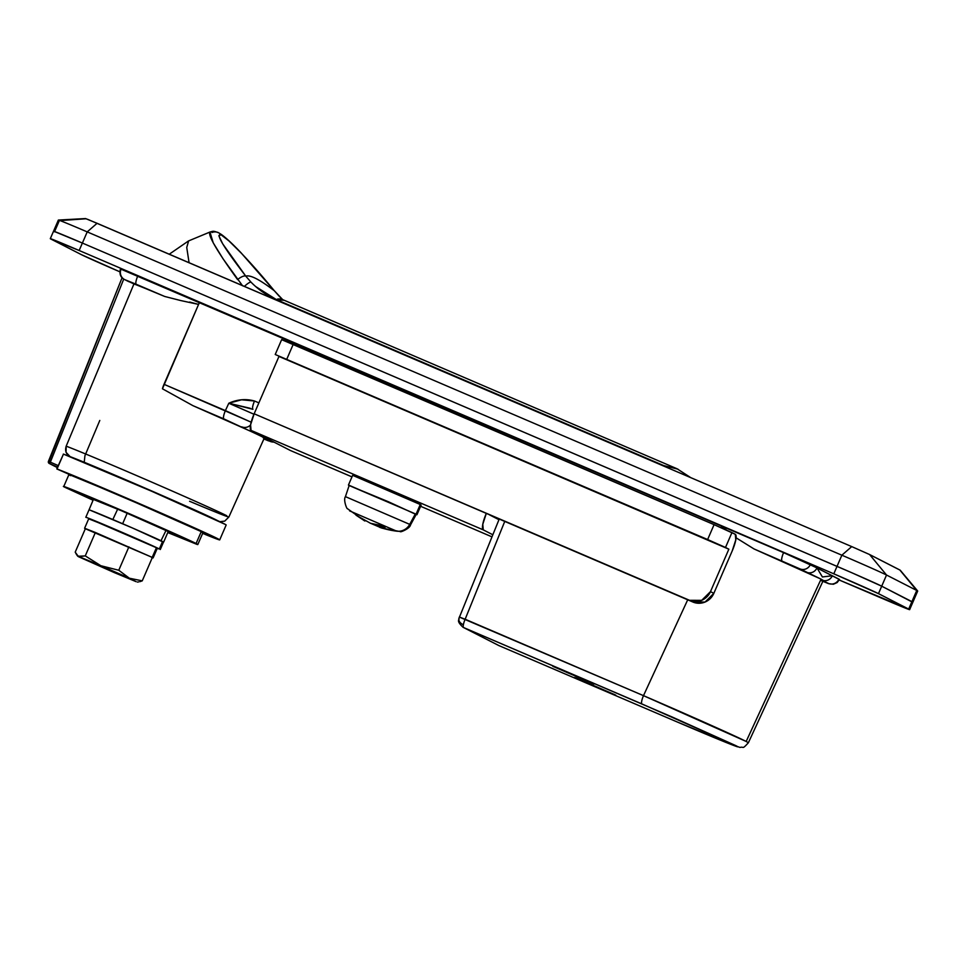 <?xml version="1.0" encoding="UTF-8"?>
<svg xmlns="http://www.w3.org/2000/svg" width="966" height="966" viewBox="0 0 966 966"><rect width="100%" height="100%" fill="white"/><g stroke="black" fill="none" stroke-linecap="round" stroke-linejoin="round"><path stroke-width="1.45" d="M48.336 462.002A1.618 1.582 -62.9 0 0 48.529 462.799M48.59 462.895L48.554 462.424A1.618 1.099 -169.4 0 1 48.445 461.398L48.445 461.398A1.618 1.099 10.6 0 0 48.614 462.497L122.078 277.737L48.421 461.386L58.238 465.6L50.353 462.146L123.745 279.065L50.353 462.146L48.916 461.567L48.614 462.497A1.618 1.099 -169.4 0 1 48.554 462.424L48.59 462.895A1.618 1.582 -62.9 0 0 49.278 463.475L49.834 463.076A1.618 1.099 -169.4 0 1 48.614 462.497A1.618 1.099 10.6 0 0 49.834 463.076L50.353 462.146L49.278 463.475L57.368 467.604L49.278 463.475A1.618 1.582 117.1 0 1 48.59 462.895M458.838 618.687A8.114 5.47 10.6 0 0 463.378 624.736A8.114 1.884 113.2 0 0 463.608 627.55L641.943 703.948L735.778 745.607C745.51 750.558 718.04 739.473 677.19 721.964L498.854 645.566A8.114 1.884 -66.8 0 1 498.854 645.566A8.114 7.897 117.1 0 1 498.335 645.324A8.114 7.897 -62.9 0 0 498.854 645.566L463.608 627.55L498.854 645.566L677.19 721.964L736.72 746.573C738.435 747.129 738.121 746.803 735.778 745.607L672.445 717.134L463.608 627.55A8.114 7.897 117.1 0 1 463.1 627.308A8.114 7.897 -62.9 0 0 463.608 627.55A8.114 1.884 -66.8 0 1 463.378 624.736A8.114 5.47 -169.4 0 1 458.85 618.675A8.114 5.47 -169.4 0 1 459.466 617.165M615.27 694.88L574.637 677.48L615.801 695.194M575.736 677.818L613.821 694.264M593.45 683.735L552.818 666.323L593.981 684.037M553.916 666.673L592.001 683.107M499.217 519.044L458.862 618.602C460.033 619.846 455.312 620.136 463.137 627.332L498.879 645.578L677.214 721.976L726.106 742.492L740.004 747.442C744.255 746.295 741.719 750.039 748.372 742.757L746.175 741.453C736.792 736.587 687.84 714.755 643.489 695.653A8.114 1.884 113.2 0 0 641.943 703.948A8.114 1.884 -66.8 0 1 643.489 695.653L687.707 599.801L643.489 695.653L746.175 741.453L821.076 579.129L823.261 580.445L821.076 579.129L746.175 741.453L748.36 742.782L823.249 580.481M128.587 281.577L125.073 279.766A8.114 7.897 117.1 0 1 121.04 269.212L137.776 275.962A8.114 1.884 113.2 0 0 136.23 284.27L164.703 296.465L128.116 281.311M99.788 420.452L84.923 455.747L84.296 461.615M124.554 279.524A8.114 7.897 -62.9 0 0 125.073 279.766L164.703 296.465L180.751 300.559L164.703 296.465A92.941 1.425 -156.6 0 0 133.948 283.944L66.183 446.171C64.758 450.82 66.074 454.31 70.12 456.64L72.209 457.546L70.12 456.64L66.05 452.305L66.183 446.171L133.948 283.944L125.073 279.766L136.23 284.27A8.114 1.884 -66.8 0 1 137.776 275.962L783.583 552.637L721.699 526.132L720.998 527.641M57.586 467.109L49.278 463.475L57.586 467.109M821.849 580.095L820.798 579.721M753.987 548.93L799.908 568.877L754.023 548.942L821.076 579.129L799.908 568.877A8.114 7.897 -62.9 0 0 810.377 564.542L839.49 579.467L837.184 582.522L833.38 584.249L828.659 583.681L822.863 581.327L828.43 583.452L823.129 580.747L828.43 583.452A8.114 7.897 -62.9 0 0 838.911 579.117L832.33 575.76L822.392 576.956L816.958 567.899L783.583 552.637L810.377 564.542A8.114 7.897 117.1 0 1 799.908 568.877L754.023 548.942L736.08 537.808M263.199 437.815L268.391 440.822L263.887 438.95L274.38 442.307M564.144 671.08L579.636 677.709L566.631 672.348M900.215 570.218L869.593 554.532L851.734 546.599L87.797 219.391L85.926 218.787L59.324 220.634L54.494 231.804A40.572 0.616 23.4 0 1 53.541 231.224A40.572 0.616 23.4 0 1 82.376 243.058L54.036 231.345L82.376 243.058L87.218 231.888A40.572 0.616 -156.6 0 0 58.371 220.055L50.304 238.674A40.572 0.616 23.4 0 1 79.152 250.496L51.27 239.242L81.47 254.686L119.808 271.784M216.988 520.324A82.496 1.256 23.4 0 0 146.82 488.844A82.496 1.256 23.4 0 0 70.12 456.64L145.154 488.12L217.881 521.097M66.183 446.171A90.611 1.389 23.4 0 1 148.595 480.754A90.611 1.389 23.4 0 1 226.744 515.723A90.611 1.389 -156.6 0 0 148.595 480.754A90.611 1.389 -156.6 0 0 66.183 446.171M228.688 517.015A90.611 1.389 23.4 0 1 189.565 501.269M252.597 409.149L252.947 409.306C252.138 408.316 252.657 405.539 254.493 400.999L258.876 402.87L254.493 400.999L241.585 399.791L228.809 403.233L225.404 410.61A8.114 1.884 113.2 0 0 223.871 418.906L248.805 430.462A91.758 1.401 23.4 0 1 264.273 438.069A91.758 1.401 -156.6 0 0 248.805 430.462A91.758 1.401 -156.6 0 0 192.91 405.648L162.445 388.791L192.91 405.648L248.805 430.462L192.91 405.648L223.871 418.906A8.114 1.884 -66.8 0 1 225.404 410.61L164.003 384.299L199.455 302.382L137.776 275.962L199.455 302.382L162.445 388.791A8.114 1.884 113.2 0 1 164.003 384.299L250.254 421.78M180.751 300.559L198.646 304.423L189.65 302.044M917.688 591.047A40.572 0.616 -156.6 0 0 916.746 590.467L911.904 601.637L881.704 586.193L886.534 575.024A40.572 0.616 -156.6 0 0 841.857 555.196L837.027 566.366A40.572 0.616 23.4 0 1 881.704 586.193L886.534 575.024L916.746 590.467L912.363 602.096L881.704 586.193L851.553 572.633L82.376 243.058L87.218 231.888L841.857 555.196L837.027 566.366L82.376 243.058A40.572 0.616 -156.6 0 0 53.541 231.224M911.904 601.637A40.572 0.616 23.4 0 1 912.858 602.216A40.572 0.616 -156.6 0 0 911.904 601.637L881.704 586.193L851.553 572.633L82.376 243.058L79.152 250.496L82.376 243.058L837.027 566.366L833.803 573.816L79.152 250.496L833.803 573.816L837.027 566.366A40.572 0.616 -156.6 0 1 881.704 586.193L878.48 593.643L833.803 573.816A40.572 0.616 23.4 0 1 878.48 593.643L881.704 586.193L911.904 601.637L908.692 609.075L878.48 593.643L908.692 609.075L911.904 601.637M459.309 617.057L643.489 695.653L465.153 619.242L504.844 521.169M726.335 529.996L721.699 526.132L726.444 530.044M198.646 304.423L199.455 302.382A8.114 1.884 -66.8 0 0 198.646 304.423M250.387 408.34L228.809 403.233L253.961 414.233L228.809 403.233C237.322 399.381 245.883 398.632 254.493 400.999A8.114 1.884 113.2 0 0 252.947 409.306L228.809 403.233L225.404 410.61L251.172 422.214M592.436 683.409L554.267 666.951M614.243 694.554L576.086 678.096M588.451 683.493L603.943 690.135L588.451 683.493M869.593 554.532L899.805 569.964L916.746 590.467L886.534 575.024L869.593 554.532L851.734 546.599L841.857 555.196A40.572 0.616 23.4 0 1 886.534 575.024L869.593 554.532M917.688 591.011L900.191 570.182L916.746 590.467A40.572 0.616 23.4 0 1 917.7 591.023L909.646 609.655M841.857 555.196L87.218 231.888L97.083 223.291L851.734 546.599L841.857 555.196M59.324 220.634A40.572 0.616 23.4 0 1 58.419 220.055A40.572 0.616 23.4 0 1 87.218 231.888L97.083 223.291L85.563 218.558L58.395 220.055M459.442 617.081L465.153 619.242A8.114 1.884 113.2 0 0 463.378 624.736A8.114 1.884 -66.8 0 1 465.153 619.242L504.747 521.423M576.726 676.417L565.955 671.805M582.124 678.989L579.636 677.709M569.638 673.423L580.337 678.192M241.742 426.851A8.114 7.897 -62.9 0 0 250.544 425.004A8.114 7.897 117.1 0 1 241.742 426.851M248.805 430.462A8.114 7.897 -62.9 0 0 252.38 431.065A8.114 7.897 117.1 0 1 248.805 430.462M264.237 438.178A8.114 7.897 -62.9 0 0 266.773 438.419A8.114 7.897 117.1 0 1 264.237 438.178M264.177 438.31L270.275 441.426A8.114 7.897 -62.9 0 0 273.837 442.03A8.114 7.897 117.1 0 1 270.275 441.426L263.887 438.95M820.508 580.337L828.43 583.452A8.114 7.897 117.1 0 0 838.911 579.117L832.33 575.76A8.114 7.897 117.1 0 1 823.225 580.53A8.114 7.897 -62.9 0 0 832.33 575.76L822.392 576.956L816.958 567.899A8.114 7.897 117.1 0 1 806.489 572.234A8.114 7.897 -62.9 0 0 816.958 567.899L783.583 552.637A8.114 1.884 113.2 0 0 782.037 560.944A8.114 1.884 -66.8 0 1 783.583 552.637L721.699 526.132M84.682 528.269L95.38 532.483L85.262 555.897L79.079 556.682L76.568 554.629L75.215 552.141L85.334 528.74L75.215 552.141L78.548 556.73L114.29 572.596L136.073 581.641L77.787 556.283L85.262 555.897L95.38 532.483L152.181 557.37L156.42 547.722L88.969 518.609M85.998 517.329A40.572 0.616 23.4 0 1 120.726 531.747A40.572 0.616 23.4 0 1 159.33 548.966L162.554 541.515A40.572 0.616 -156.6 0 0 123.95 524.297A40.572 0.616 -156.6 0 0 89.222 509.879M85.334 528.74L95.296 532.459L85.334 528.74M89.246 518.694L156.42 547.722L152.374 557.454L85.419 528.776M89.536 509.963L132.402 527.955L163 541.974M162.554 541.515L159.33 548.966L114.652 529.126L88.691 518.814M157.204 548.471L159.33 548.966M152.29 557.43L151.626 557.454M118.77 570.254L128.901 546.853L118.77 570.254L129.359 578.211L142.244 580.856L152.374 557.454L142.244 580.856L129.359 578.211L118.77 570.254L100.862 565.726L118.77 570.254M85.262 555.897L100.862 565.726L129.359 578.211L100.862 565.726L85.262 555.897M139.889 581.677L142.244 580.856M125.797 577.028L90.804 561.922M79.079 556.682L100.862 565.726L79.079 556.682M136.073 581.641L129.359 578.211L136.073 581.641M89.355 561.294L124.385 576.304M489.714 514.975L498.758 519.599L489.714 514.975L692.888 602.023L254.155 413.786A16.229 3.755 113.2 0 0 251.063 430.389L290.5 450.542L351.974 476.878L290.5 450.542L251.063 430.389L483.266 529.875L251.063 430.389L250.58 424.823L254.155 413.786L689.531 600.309L701.678 600.345L710.481 591.627L713.838 593.341L732.216 550.898L735.79 539.861L735.295 534.295L731.938 532.58L725.502 547.468L728.859 549.183L710.481 591.627L728.859 549.183L278.969 356.442L254.155 413.786L278.969 356.442L728.859 549.183L275.238 354.498L707.631 539.535L714.079 524.647L735.295 534.295A16.229 3.755 -66.8 0 1 732.216 550.898L713.838 593.341L705.035 602.06L692.888 602.023L489.714 514.975M491.803 536.782L420.596 506.281M492.66 534.669L483.266 529.875A16.229 3.755 -66.8 0 1 486.357 513.26L482.783 524.297L483.266 529.875L492.66 534.669M282.06 339.839L714.079 524.647L293.217 344.331L286.769 359.231L293.217 344.331L281.674 339.597L275.225 354.498M707.631 539.535L725.502 547.468L731.938 532.58L714.079 524.647L707.631 539.535M692.888 602.023A16.229 15.782 -62.9 0 0 713.838 593.341L710.481 591.627A16.229 15.782 117.1 0 1 689.531 600.309L692.888 602.023M226.165 524.985A91.299 1.401 -156.6 0 0 156.601 493.397A91.299 1.401 -156.6 0 0 63.466 454.092L56.897 468.969L71.822 475.538L57.018 468.981A91.299 1.401 23.4 0 1 150.153 508.285A91.299 1.401 23.4 0 1 219.717 539.873A91.299 1.401 23.4 0 1 205.42 534.536M202.631 533.401L219.125 539.439L180.304 521.543L57.018 468.981L63.466 454.092L56.801 468.908M63.345 454.068L151.71 491.259L225.573 524.55L226.153 525.021L219.717 539.885M211.989 232.492A8.114 7.897 117.1 0 1 221.045 234.774C227.71 237.914 251.86 263.295 274.272 290.718L241.681 253.539L229.002 240.969L221.045 234.774L218.847 235.776L222.687 243.83L245.787 276.155C250.206 274.67 259.697 279.524 274.272 290.718L282.978 299.931L274.344 290.742A8.114 0.785 -39.3 0 1 274.368 290.826A8.114 0.785 140.7 0 0 274.344 290.754L241.065 252.814C232.746 244.06 226.165 237.926 221.311 234.436L218.533 232.734C212.737 230.669 213.546 231.176 209.936 232.045L210.153 231.961M255.628 286.528L276.517 299.689A8.114 1.884 113.2 0 0 275.914 299.907A8.114 1.884 -66.8 0 1 276.517 299.689L283.714 300.257C280.152 298.736 277.749 298.542 276.517 299.689L663.69 465.564L678.035 469.21L663.69 465.564L276.517 299.689C266.906 295.536 258.417 289.703 251.039 282.181L245.787 276.155C250.182 274.646 259.673 279.5 274.272 290.718L279.802 296.876M242.563 285.803L223.061 258.84L213.232 242.84L209.936 232.021C207.714 235.136 216.939 250.979 237.576 279.572A8.114 2.644 -38 0 1 245.787 276.155C223.388 247.006 215.14 233.217 221.045 234.774A8.114 7.897 -62.9 0 0 218.485 232.709M210.117 231.973L188.636 240.896L186.74 247.465L189.07 262.704M251.039 282.181A8.114 1.787 135.6 0 0 244.41 286.407A8.114 1.787 -44.4 0 1 251.039 282.181L245.787 276.155A8.114 2.644 142 0 0 237.576 279.572M663.074 465.769A8.114 1.884 -66.8 0 1 663.69 465.564A8.114 7.873 94.3 0 1 665.864 466.964L663.074 465.769M839.225 580.011L908.692 609.075A40.572 0.616 23.4 0 1 909.634 609.655A40.572 0.616 23.4 0 1 880.799 597.821L839.225 580.011M121.04 269.212L783.583 552.637L810.377 564.542L839.188 579.395M120.376 272.038A40.572 0.616 23.4 0 1 81.47 254.686L51.27 239.242A40.572 0.616 23.4 0 1 50.317 238.674M348.617 485.089L416.068 514.19L420.258 504.506L352.807 475.405M364.484 520.807L364.798 520.964A97.385 94.728 117.1 0 1 364.194 520.638A97.385 94.728 -62.9 0 0 364.798 520.964L355.971 515.144L370.485 523.27L379.747 525.25L385.048 527.605L379.614 527.315A97.385 94.728 -62.9 0 0 396.724 531.179L349.607 510.881L396.724 531.179A12.981 12.63 -62.9 0 0 409.717 524.369L345.587 496.705L409.717 524.369L415.344 513.876L349.354 485.403M415.754 514.286L409.717 524.369A12.981 12.63 117.1 0 1 396.724 531.179A97.385 94.728 117.1 0 1 379.614 527.315L382.451 528.281M378.986 526.881L369.833 522.956L378.986 526.881L379.686 525.25L378.986 526.881L379.71 527.098M349.318 485.596L388.332 501.716L416.153 514.504M415.344 513.876L350.042 485.898M420.681 504.928L416.068 514.19M420.258 504.506L353.097 475.489M379.614 527.315L380.387 525.528L379.614 527.315L380.954 525.782L380.338 527.207L385.048 527.605L379.747 525.25L374.784 524.743M364.798 520.964L355.971 515.144L365.667 520.831M93.4 499.434L89.005 509.927L93.4 499.434M117.623 509.215L112.829 519.527L117.623 509.215M127.15 513.296L122.646 523.729L113.107 519.636L122.646 523.729L127.15 513.296M165.959 530.527L160.996 540.755L165.959 530.527M168.217 531.529L163.652 542.083L161.443 540.948L163.652 542.083L168.217 531.529M65.471 487.564L93.05 500.231L65.471 487.564C58.431 484.183 67.548 487.226 115.678 507.826C164.22 528.644 194.287 542.385 196.086 543.52L141.821 519.116L64.662 486.743C63.201 486.272 63.466 486.538 65.471 487.564L63.744 486.538L68.9 474.62M69.818 474.825L120.835 495.908L201.242 531.614L196.086 543.52L197.813 544.546L167.77 532.568L196.895 544.353C198.356 544.824 198.09 544.546 196.086 543.52L201.242 531.614C199.443 530.479 169.376 516.725 120.835 495.908C72.704 475.308 63.587 472.265 70.627 475.646M197.813 544.546L202.969 532.64L201.242 531.614C203.246 532.628 203.512 532.906 202.051 532.435M121.281 510.688L171.827 533.135L121.281 510.688L89.729 497.961L121.281 510.688M93.34 499.567L89.729 497.961L93.34 499.567M57.368 467.616L49.181 463.426L48.397 461.446M128.635 281.601L124.602 279.548C123.6 279.065 118.468 276.856 120.46 268.862M219.862 521.676L224.716 521.133L228.882 517.003L264.298 438.057M264.249 438.069L263.489 437.9M823.237 580.457L822.114 580.18M88.787 518.597L84.597 528.269M85.805 517.305L89.029 509.855M160.284 549.533L163.508 542.083M153.111 557.925L157.301 548.241M76.64 554.738L77.787 556.283M138.669 581.906L137.353 582.063M351.974 476.89L290.561 450.567M280.357 298.627L677.069 468.776L690.787 477.651M188.599 240.884L169.255 254.215M348.436 485.065L352.626 475.381M364.532 520.831L347.422 508.659C346.963 509.444 343.087 499.869 345.417 496.681L349.185 485.391M381.739 528.064L400.455 531.614C400.057 532.592 410.019 528.559 410.55 524.864L416.213 514.395M416.95 514.721L421.14 505.037"/></g></svg>
